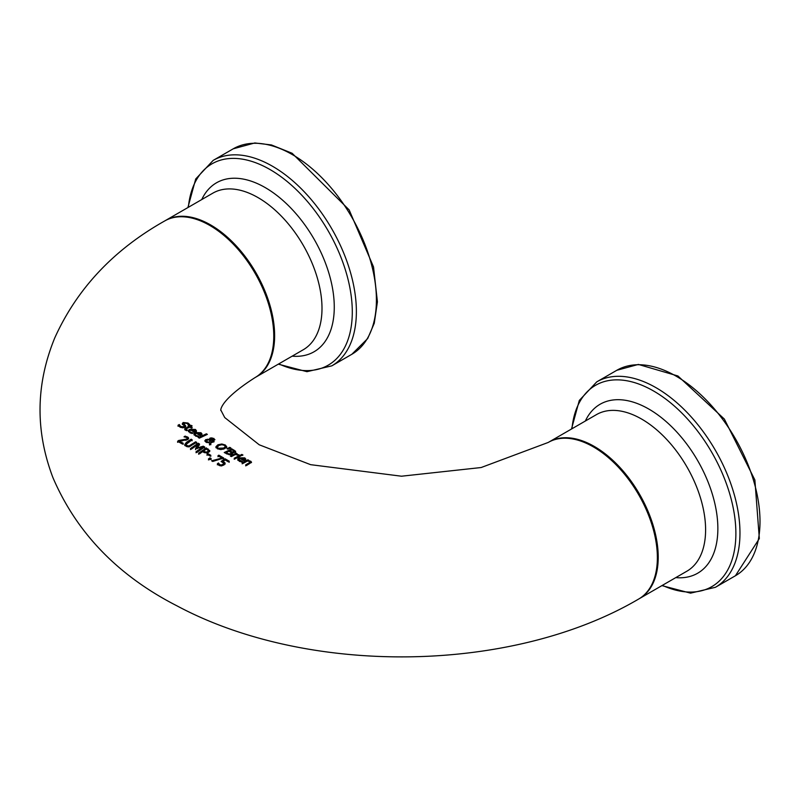 <?xml version="1.0" encoding="UTF-8"?>
<svg xmlns="http://www.w3.org/2000/svg" width="800" height="800" viewBox="0 0 800 800"><rect width="100%" height="100%" fill="white"/><g stroke="black" fill="none" stroke-linecap="round" stroke-linejoin="round"><path stroke-width="1.2" d="M223.1 461.33L225.14 463.09L224.07 464.9L221.55 465.89L218.91 465.35L217.34 463.82L218.43 462.99L219.82 464.67L221.39 464.98L223.04 464.27L223.71 463.21L221.1 461.45L225.06 458.79L229.26 461.24L228.36 461.83L225.14 459.95L223.1 461.33L223.1 462.32L225.14 464.08M222.01 461.8L225.06 459.77L229.26 462.23M221.39 465.97L223.04 465.27L223.71 463.21M217.34 464.82L218.43 463.98L220.15 465.83M223.71 463.41L223.71 464.2M221.39 464.98L221.39 465.91M225.06 458.79L225.06 459.77M218.92 463.83L218.92 464.83M218.5 463.03L218.5 464.03M218.43 462.99L218.43 463.98M179.28 424.53L180.73 426.5L183.72 426.78L183.95 425.6L182.32 423.51L183.21 422.52L187.99 423.03L189.77 424.62L188.55 425.18L187.17 423.47L184.38 423.1L184.19 424.28L185.36 425.42L184.95 427.32L182.62 427.81L179.92 427.06L178 425.26L179.28 424.53L180.73 427.49M178 426.24L179.28 425.51M184.38 424.09L184.19 425.27L185.64 426.77M185.36 426.4L185.36 425.42L185.8 426.3M179.36 424.57L179.36 425.55M184.38 423.1L184.19 425.27M183.95 425.6L183.95 426.59M182.32 424.5L184.18 423.21M187.74 423.88L189.77 425.61M189.59 431.11L190.45 432.18L193.13 432.96L192.07 433.53L188.41 431.57L188.59 430.18L189.7 429.37L195.43 429.45L196.46 430.73L194.6 432.31L190.61 429.98L189.59 431L190.03 432.87M195.17 430.29L196.46 431.72M188.37 431.5L191.35 429.79M195.23 431.52L194.58 429.78L191.35 429.6L194.39 431.39L195.22 430.64L195.22 431.63L194.58 430.77L195.22 431.63L194.39 432.38M191.35 429.6L191.35 430.41M194.39 431.39L194.39 432.19M191.89 432.73L191.89 433.48M188.74 426.51L188.08 426.12L188.89 425.74L191.19 425.37L192.16 425.95L190.51 426.7L192.29 427.76L191.49 428.14L189.71 427.08L186.97 428.47L185.98 429.15L187.46 430.21L186.59 430.69L184.86 429.8L184.78 428.71L188.74 426.51L188.74 427.49L184.77 429.71M188.08 427.11L191.21 426.37L191.19 425.37M188.89 425.74L188.89 426.72M185.98 430.14L185.98 429.45M185.98 429.15L186.44 430.64M189.54 426.12L189.54 427.11M190.51 426.7L190.51 427.56M193.93 434.73L196.13 433.25L195.15 434.22L195.55 436.08M200.73 433.58L202.01 434.99M196.18 433.23L196.91 433.06M200.13 433.06L200.77 433.9L198.53 432.59L196.91 432.86L199.95 434.64L200.77 433.9L200.77 434.89L200.13 434.05L200.77 434.89L199.95 435.63M196.91 432.86L196.91 433.66M199.95 434.64L199.95 435.44M195.14 434.35L196.01 435.41L198.68 436.19L197.62 436.75L193.97 434.81L194.15 433.41L195.25 432.62L200.99 432.73L202.01 434L200.15 435.56L196.17 433.23M197.44 435.96L197.44 436.7M207.13 440.08L206.61 441.53L209.54 442.34L209.6 439.79L207.13 440.08M206.35 440.98L206.54 442.44M211.21 438.54L210.8 439.74L213.2 439.67L213.28 438.67L211.21 438.54M213.2 440.48L213.28 438.67M213.2 440.66L213.28 439.67M209.53 442.83L205.94 442.15L204.85 440.72L205.82 439.58L209.47 439.33L210.15 437.98L213.96 438.44L214.31 440.21L210.92 440.19L210.86 442.12L213.18 441.14L214.19 441.72L210.86 442.73L210.8 444.78L209.48 444.02L209.53 442.83L209.48 445M213.18 441.14L213.18 442.13M204.98 441.26L207.68 440.15M210.86 442.12L210.86 442.73M209.38 438.86L209.47 439.77M209.47 440.32L210.81 438.79M211.9 437.78L211.9 438.38M213.68 439.28L214.68 439.99M214.92 439.54L214.31 440.21M209.6 439.79L209.54 442.34M212.19 439.91L212.19 440.46M210.71 438.96L210.8 440.73M199.26 438.1L204.75 435.48M206.39 433.81L207.36 434.38L199.34 438.15L198.37 437.58L206.39 433.81L206.39 434.76M226.12 452.64L229.01 453.94L230.68 453.68L231.26 452.74L228.96 451.22L226.12 452.64L226.12 453.6M229.81 450.82L232.39 452.03L234.22 451.26L232.05 449.83L229.81 450.82L229.81 451.7M232.67 453.27L232.26 452.52L231.79 454.26L229.26 454.71L224.23 452.52L231.9 448.9L235.64 451.31L235.02 452.36L232.26 452.52L232.48 453.75M225.12 453.03L231.9 449.89L231.9 448.9M233.94 451.04L235.64 452.3M230.68 454.62L231.26 452.74M230.68 454.67L231.26 453.72M229.01 453.94L229.01 454.69M234.22 451.53L233.81 452.82M233.81 452.63L234.22 451.26M230.96 452.47L232.39 453.02M225.14 445.9L226.76 447.83M215.9 447.73L219.2 445.29M223.26 449.22L225.35 447.65L225.38 446.45M217.3 447.08L218.22 448.26L223.66 448.05L225.35 446.66L224.45 445.36L221.95 444.71L219 445.38L217.3 447.08L217.83 448.98M225.35 447.65L225.38 446.48M221.82 444L225.32 445L226.76 446.83L224.72 448.66L220.85 449.59L217.33 448.72L215.9 446.75L217.94 444.77L221.82 444L221.82 444.71M240.92 455.88L235.17 458.8L234.2 458.24L239.95 455.33L240.92 455.88M239.95 455.33L239.95 456.32L234.2 459.23M229.78 447.37L230.93 448.02L227.72 449.14L227.02 448.75L229.78 447.37L229.78 448.36M240.69 458.08L243.73 459.81L244.56 459.04L242.32 457.79L240.69 458.08L240.69 458.88M239.95 458.46L238.95 459.78L242.47 461.4L241.41 461.99L237.79 460.13L237.94 458.66L239.04 457.87L244.77 457.87L245.8 459.11L243.94 460.73L239.95 458.46L240.69 458.28M237.71 459.98L239.89 458.5M244.52 458.73L245.8 460.1M241.23 461.19L241.23 461.95M238.92 459.59L239.38 461.36M243.73 460.79L244.56 460.03L243.92 458.22M244.56 460.03L243.92 459.2L244.56 460.03M243.73 459.81L243.73 460.61M231.26 456.55L236.13 454.17L237.1 454.72M236.13 453.18L237.1 453.73L236.24 454.12L239.15 454.91L238.14 455.38L235.43 454.5L231.34 456.6L230.37 456.05L236.13 453.18L236.13 454.17M248.23 460.65L250.78 461.24L251.54 462.25L246.66 465.43L245.69 464.87L250.08 462.27L249.6 461.54L247.41 461.05L243.11 463.38L242.14 462.82L247.9 459.79L248.87 460.34L248.23 461.14M250.07 461.93L251.35 462.66M245.69 465.86L250.08 463.25L249.6 461.54M247.9 459.79L247.9 460.78L248.87 461.33M242.14 463.8L247.9 460.78M241.86 455.43L240.85 454.87L241.86 454.44L241.86 455.43M241.86 454.44L242.96 455.05L241.95 455.49M191.13 439.19L192.15 439.77L186.14 444.34L186.94 445.62L189 445.96L195.66 441.79L196.68 442.37L188.82 446.9L186.07 446.29L184.74 444.59L186.34 442.44L191.13 439.19L191.13 440.18L192.15 440.76M184.74 445.59L186.34 443.43L191.13 440.18M195.66 441.79L195.66 442.77L196.68 443.36M189 446.95L195.66 442.77M186.14 444.34L186.11 445.58L187.33 446.8M179.43 441.17L183.2 443.27L182.31 443.96L177.58 441.32L178.66 440.48L186.62 439.07L187.2 438.21L186.57 437.47L184.02 436.84L185.11 436.12L188.14 437.36L188.65 438.35L187.72 439.63L179.43 441.17L179.43 442.16L183.2 444.27M186.67 437.53L188.52 438.81M187.2 438.21L185.98 440.41M177.58 442.32L179.43 441.41M185.11 436.12L185.11 436.99M178.66 440.48L178.66 441.47M203.35 451.09L206.14 452.12L207.72 451.6L208.33 450.51L206.41 449.05L203.35 451.09L203.35 452.08L204.54 452.74M209.73 451.16L209.73 450.47L208.81 452.19L206.44 452.97L202.48 451.7L199.62 453.81L198.6 453.22L206.27 447.9L209.79 450.82M206.27 447.9L206.27 448.88L209.73 451.46M198.6 454.22L206.27 448.88M207.24 452.85L208.37 451.71L208.33 450.51M206.14 452.12L206.14 452.97M202.64 447.35L204.72 447.99M190.47 449.56L198.14 444.2L199.53 445M195.52 449.65L198.03 444.44L191.42 449.11L190.47 448.57L198.14 443.21L198.14 444.2M196.03 452.74L202.64 448.07L202.64 447.09L195.52 448.66L198.03 444.44M198.14 443.21L199.53 444.02L197.18 448.68M197.18 447.95L203.3 446.18L203.3 447.17M203.3 446.18L204.72 447L197.05 452.33L196.03 451.74L202.64 447.09M210.84 455.31L209.91 455.96L207 454.28L207.93 453.62L210.84 455.31M207.93 453.62L207.93 454.61L210.84 456.3M207 455.27L207.93 454.61M208.45 459.94L209.92 458.83L211.15 459.55M209.92 457.84L211.15 458.56L209.68 459.67L208.45 458.94L209.92 457.84L209.92 458.83M223.72 458.01L212.73 461.46L211.63 460.81L221.91 458.06L217.95 455.75L218.85 455.18L223.72 458.01M218.85 455.18L218.85 456.16L223.72 458.99M217.95 456.74L218.85 456.16M221.91 458.06L221.91 458.91M548.22 442.46A90.41 52.2 60 0 1 548.23 442.45A90.41 52.2 60 0 1 638.65 494.66A90.41 52.2 60 0 1 638.64 599.06C511.78 673.67 308.48 676.23 177.03 605.88C118.11 575.78 76.75 533.05 52.96 477.7C35.13 430.84 35.75 384.21 54.8 337.81C77.04 288.66 113.65 249.72 164.64 220.99A90.41 52.2 60 0 1 234.31 245.21A90.41 52.2 60 0 1 273.77 336.2A90.41 52.2 60 0 1 255.05 377.59A90.41 52.2 60 0 1 255.01 377.61M223.04 464.27L223.04 465.27M219.82 464.67L219.82 465.67M223.84 461.71L223.84 462.7M180.73 426.5L180.73 427.45M183.21 422.52L183.21 423.51M187.99 423.03L187.99 424.02M190.45 432.18L190.45 433.05M195.43 429.45L195.43 430.44M189.7 429.37L189.7 430.35M185.55 428.14L185.55 429.13M196.01 435.41L196.01 436.27M200.99 432.73L200.99 433.73M195.25 432.62L195.25 433.61M207.06 441.86L207.06 442.61M205.82 439.58L205.82 440.57M207.68 439.16L207.68 439.87M210.15 437.98L210.15 438.97M213.96 438.44L213.96 439.43M226.95 453.11L226.95 454.06M230.96 451.48L230.96 452.41M233.94 450.05L233.94 450.94M223.66 448.05L223.66 449.04M217.94 444.77L217.94 445.76M225.32 445L225.32 446M239.04 457.87L239.04 458.85M244.77 457.87L244.77 458.86M239.79 460.65L239.79 461.53M250.78 461.24L250.78 462.23M248.97 463.04L248.97 464.02M186.34 442.44L186.34 443.43M190.85 445.03L190.85 446.02M189 445.96L189 446.88M186.94 445.62L186.94 446.62M187.54 436.94L187.54 437.93M187.2 438.33L187.2 439.2M182.36 440.13L182.36 440.92M204.05 451.49L204.05 452.48M208.2 449.01L208.2 450M208.33 450.93L208.33 451.5M207.72 451.6L207.72 452.59M252.45 143.33A118.62 68.49 60 0 1 359.72 232.36A118.62 68.49 60 0 1 351.84 354.28L367.68 338.55L374.25 323.3L377.42 301.82L373.53 266.95L349.15 209.9L292.14 153.28L271.45 144.95L254.81 142.96L233.22 148.82A118.62 68.49 60 0 1 252.45 143.33M351.84 354.28L331.81 365.85A118.62 68.49 -120 0 0 339.69 243.93A118.62 68.49 -120 0 0 232.41 154.89A118.62 68.49 -120 0 0 213.19 160.38L195.71 178.98L187.9 207.55M188.36 207.29A116.24 67.11 60 0 1 230.82 158.45A116.24 67.11 60 0 1 342.3 260.84A116.24 67.11 60 0 1 309.37 370.55A116.24 67.11 60 0 1 278.77 363.89M292.17 356.16A97.55 56.32 -120 0 0 298.24 356.28A97.55 56.32 -120 0 0 325.88 264.2A97.55 56.32 -120 0 0 232.32 178.28A97.55 56.32 -120 0 0 201.76 199.55M165.49 220.5L212.87 193.14A90.41 52.2 60 0 1 227.52 188.96A90.41 52.2 60 0 1 309.28 256.82A90.41 52.2 60 0 1 303.28 349.74L255.47 377.34A90.41 52.2 -120 0 0 255.9 377.1A90.41 52.2 -120 0 0 261.91 284.17A90.41 52.2 -120 0 0 180.14 216.31A90.41 52.2 -120 0 0 165.49 220.5L165.06 220.75M760 521.44A118.62 68.49 60 0 1 735.43 575.75L759.33 538.57L754.88 479.97L724.35 419.06L677.93 375.98L638.36 364.43L616.81 370.29A118.62 68.49 60 0 1 676.12 376.16A118.62 68.49 60 0 1 760 521.44M735.43 575.75L715.4 587.31A118.62 68.49 -120 0 0 739.97 533.01A118.62 68.49 -120 0 0 656.09 387.73A118.62 68.49 -120 0 0 596.78 381.85L579.3 400.44L571.5 429.02M571.95 428.76A116.24 67.11 60 0 1 653.69 391.06A116.24 67.11 60 0 1 735.88 533.42A116.24 67.11 60 0 1 662.36 585.36M675.77 577.62A97.55 56.32 -120 0 0 717.86 528.57A97.55 56.32 -120 0 0 648.88 409.09A97.55 56.32 -120 0 0 585.35 421.02M639.06 598.81L639.49 598.56A90.41 52.2 -120 0 0 658.22 557.17A90.41 52.2 -120 0 0 594.29 446.44A90.41 52.2 -120 0 0 549.08 441.96L548.65 442.21M549.08 441.96L596.46 414.61A90.41 52.2 60 0 1 641.67 419.09A90.41 52.2 60 0 1 705.6 529.82A90.41 52.2 60 0 1 686.87 571.21L639.49 598.56M183.86 424.67L183.86 423.68M184.25 427.15L184.25 426.17M185.94 430.28L185.94 429.3M200.79 433.8L200.79 434.79M213.68 439.16L213.68 440.19M210.67 439.21L210.67 440.2M231.35 453.03L231.35 454.02M234.26 451.4L234.26 452.38M244.57 458.94L244.57 459.93M250.12 463.08L250.12 462.1M187.2 439.26L187.2 438.27M548.23 442.45L481.15 467.53L401.49 476.21L310.61 464.67L259.23 444.79L224.73 417.56L220.81 410.02C221.46 412.89 214.89 403.27 255.05 377.59M233.22 148.82L213.19 160.38M278.32 364.16L306.97 371.69L331.81 365.85M616.81 370.29L596.78 381.85M661.91 585.62L690.56 593.15L715.4 587.31"/></g></svg>
